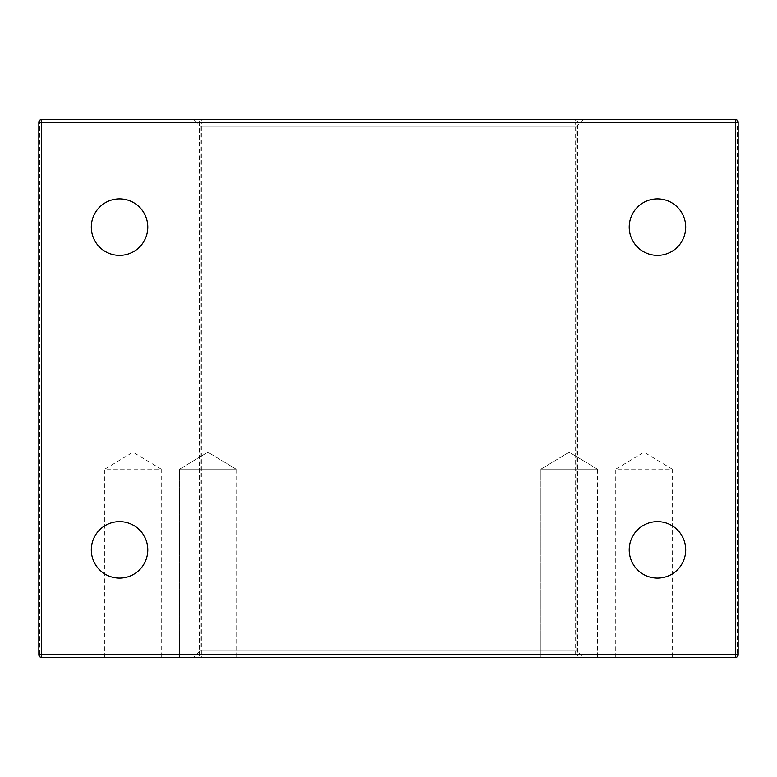 <?xml version="1.0" encoding="UTF-8"?>
<svg xmlns="http://www.w3.org/2000/svg" width="777" height="777" viewBox="0 0 777 777"><rect width="100%" height="100%" fill="white"/><g stroke="black" fill="none" stroke-linecap="round" stroke-linejoin="round"><path stroke-width="0.58" stroke-dasharray="3.88 2.91" d="M119.541 521.639A28.244 28.244 0 0 0 91.297 549.873A28.244 28.244 0 0 0 119.541 578.117A28.244 28.244 0 0 0 147.776 549.873A28.244 28.244 0 0 0 119.541 521.639M657.459 198.883A28.244 28.244 0 0 0 629.224 227.127A28.244 28.244 0 0 0 657.459 255.361A28.244 28.244 0 0 0 685.702 227.127A28.244 28.244 0 0 0 657.459 198.883M119.541 198.883A28.244 28.244 0 0 0 91.297 227.127A28.244 28.244 0 0 0 119.541 255.361A28.244 28.244 0 0 0 147.776 227.127A28.244 28.244 0 0 0 119.541 198.883M657.459 521.639A28.244 28.244 0 0 0 629.224 549.873A28.244 28.244 0 0 0 657.459 578.117A28.244 28.244 0 0 0 685.702 549.873A28.244 28.244 0 0 0 657.459 521.639M583.498 119.541L576.777 126.262L576.777 650.737L583.498 657.459L193.502 657.459L200.223 650.737L576.777 650.737L200.223 650.737L200.223 126.262L576.777 126.262L200.223 126.262L193.502 119.541L583.498 119.541L193.502 119.541M104.749 657.459L104.749 469.191L161.227 469.191L132.984 452.224L104.749 469.191L161.227 469.191L161.227 657.459L104.749 657.459L161.227 657.459M615.772 657.459L615.772 469.191L672.251 469.191L644.016 452.224L615.772 469.191L672.251 469.191L672.251 657.459L615.772 657.459L672.251 657.459M597.416 469.191L597.416 657.459L540.938 657.459L597.416 657.459L540.938 657.459L597.416 657.459L597.416 469.191L540.938 469.191L540.938 657.459L540.938 469.191L597.416 469.191L540.938 469.191L597.416 469.191L569.172 452.224L540.938 469.191L569.172 452.224L597.416 469.191M236.062 469.191L236.062 657.459L179.584 657.459L236.062 657.459L179.584 657.459L236.062 657.459L236.062 469.191L179.584 469.191L179.584 657.459L179.584 469.191L236.062 469.191L179.584 469.191L236.062 469.191L207.828 452.224L179.584 469.191L207.828 452.224L236.062 469.191M738.15 654.768L738.15 122.232A2.69 2.69 0 0 0 735.46 119.541L41.54 119.541A2.69 1.904 -90 0 0 39.637 122.232L199.436 122.232L199.436 654.768L39.637 654.768L39.637 122.232L38.85 122.232L38.85 654.768A2.69 2.69 0 0 0 41.54 657.459L735.46 657.459A2.69 2.69 0 0 0 738.15 654.768A2.69 2.69 0 0 1 735.46 657.459A2.69 1.904 -90 0 0 737.363 654.768L577.564 654.768L577.564 122.232L737.363 122.232L737.363 654.768L738.15 654.768M193.502 657.459L583.498 657.459M575.66 657.459A2.69 1.904 90 0 0 577.564 654.768L201.34 654.768L201.34 122.232L575.66 122.232L575.66 657.459M41.54 657.459A2.69 1.904 90 0 1 39.637 654.768L38.85 654.768M201.34 657.459A2.69 1.904 90 0 1 199.436 654.768L201.34 654.768L201.34 657.459M735.46 119.541A2.69 1.904 -90 0 1 737.363 122.232L738.15 122.232M575.66 119.541A2.69 1.904 -90 0 1 577.564 122.232L575.66 122.232L575.66 119.541M201.34 119.541A2.69 1.904 -90 0 0 199.436 122.232L201.34 122.232L201.34 119.541M38.85 122.232A2.69 2.69 0 0 1 41.54 119.541A2.69 2.69 0 0 0 38.85 122.232"/><path stroke-width="1.17" d="M119.541 521.639A28.244 28.244 0 0 0 91.297 549.873A28.244 28.244 0 0 0 119.541 578.117A28.244 28.244 0 0 0 147.776 549.873A28.244 28.244 0 0 0 119.541 521.639M657.459 198.883A28.244 28.244 0 0 0 629.224 227.127A28.244 28.244 0 0 0 657.459 255.361A28.244 28.244 0 0 0 685.702 227.127A28.244 28.244 0 0 0 657.459 198.883M119.541 198.883A28.244 28.244 0 0 0 91.297 227.127A28.244 28.244 0 0 0 119.541 255.361A28.244 28.244 0 0 0 147.776 227.127A28.244 28.244 0 0 0 119.541 198.883M657.459 521.639A28.244 28.244 0 0 0 629.224 549.873A28.244 28.244 0 0 0 657.459 578.117A28.244 28.244 0 0 0 685.702 549.873A28.244 28.244 0 0 0 657.459 521.639M738.15 122.232L738.15 654.768A2.69 2.69 0 0 1 735.46 657.459L41.54 657.459A2.69 2.69 0 0 1 38.85 654.768L38.85 122.232A2.69 2.69 0 0 1 41.54 119.541L735.46 119.541A2.69 2.69 0 0 1 738.15 122.232L41.54 122.232L41.54 654.768L735.46 654.768L735.46 119.541A2.69 2.69 0 0 1 738.15 122.232M41.54 654.768L41.54 657.459A2.69 2.69 0 0 1 38.85 654.768L41.54 654.768M735.46 657.459L735.46 654.768L738.15 654.768A2.69 2.69 0 0 1 735.46 657.459M41.54 119.541L41.54 122.232L38.85 122.232"/></g></svg>
